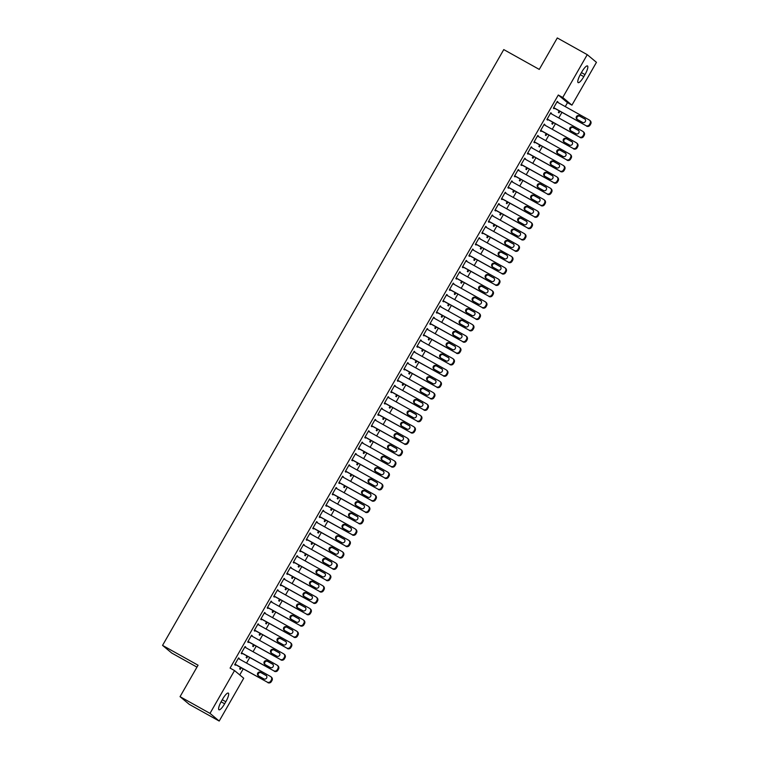 <?xml version="1.0" encoding="UTF-8"?>
<svg xmlns="http://www.w3.org/2000/svg" width="759" height="759" viewBox="0 0 759 759"><rect width="100%" height="100%" fill="white"/><g stroke="black" fill="none" stroke-linecap="round" stroke-linejoin="round"><path stroke-width="1.14" d="M239.759 674.931L243.212 668.897M246.542 663.091L249.72 657.541M253.041 651.725L256.219 646.184M259.55 640.368L262.728 634.818M266.058 629.012L269.227 623.462M272.557 617.655L275.735 612.105M279.065 606.299L282.244 600.749M285.564 594.942L288.743 589.392M292.073 583.586L295.251 578.035M298.572 572.229L301.75 566.679M305.08 560.873L308.258 555.322M311.579 549.516L314.757 543.966M318.087 538.159L321.266 532.609M324.596 526.803L327.774 521.253M331.095 515.446L334.273 509.896M337.603 504.09L340.782 498.54M344.102 492.724L347.28 487.183M350.611 481.367L353.789 475.827M357.109 470.011L360.288 464.461M363.618 458.654L366.796 453.104M370.126 447.298L373.305 441.747M376.625 435.941L379.804 430.391M383.134 424.585L386.312 419.034M389.633 413.228L392.811 407.678M396.141 401.872L399.319 396.321M402.64 390.515L405.818 384.965M409.148 379.158L412.327 373.608M415.657 367.802L418.835 362.252M422.156 356.445L425.334 350.895M428.664 345.089L431.843 339.539M435.163 333.732L438.341 328.182M441.672 322.366L444.85 316.826M448.171 311.01L451.349 305.46M454.679 299.653L457.857 294.103M461.187 288.297L464.366 282.746M467.686 276.94L470.865 271.39M474.195 265.584L477.373 260.033M480.694 254.227L483.872 248.677M487.202 242.871L490.38 237.32M493.701 231.514L496.879 225.964M500.209 220.157L503.388 214.607M506.718 208.801L509.887 203.251M513.217 197.444L516.395 191.894M519.725 186.088L522.904 180.538M526.224 174.731L529.403 169.181M532.733 163.365L535.911 157.825M539.232 152.009L542.41 146.468M545.74 140.652L548.918 135.102M552.239 129.296L555.417 123.745M558.747 117.939L561.926 112.389M565.256 106.583L567.495 102.674L571.935 105.15L562.732 97.484L587.248 54.667L596.451 62.333L571.935 105.15M243.724 678.233L219.199 721.05L210.006 713.384L234.522 670.567L243.724 678.233M210.006 713.384L180.044 696.667L189.238 704.333L219.199 721.05M196.96 667.123L171.752 653.053L162.549 645.387L503.767 49.591L539.269 69.411L557.296 37.95L587.248 54.667M247.7 656.412L246.779 658.015L246.163 657.493L247.007 656.023M245.015 646.668L245.717 647.057L245.091 646.545L241.191 653.357L241.808 653.869L242.13 653.309M260.707 633.699L259.787 635.302L259.17 634.78L260.014 633.31M258.022 623.955L258.724 624.344L258.098 623.822L254.199 630.644L254.815 631.156L255.147 630.587M273.714 610.986L272.804 612.589L272.177 612.067L273.022 610.597M271.029 601.242L271.731 601.631L271.105 601.109L267.206 607.931L267.823 608.443L268.155 607.874M286.731 588.272L285.811 589.866L285.185 589.354L286.029 587.883M284.046 578.529L284.739 578.918L284.113 578.396L280.213 585.208L280.839 585.73L281.162 585.161M299.739 565.55L298.818 567.153L298.192 566.641L299.037 565.161M297.054 555.816L297.746 556.205L297.13 555.683L293.221 562.495L293.847 563.017L294.169 562.447M312.746 542.837L311.826 544.44L311.199 543.928L312.044 542.448M310.061 533.103L310.754 533.482L310.137 532.97L306.228 539.782L306.854 540.304L307.177 539.734M325.753 520.124L324.833 521.727L324.216 521.215L325.061 519.735M323.068 510.38L323.761 510.769L323.144 510.257L319.235 517.069L319.862 517.591L320.184 517.021M338.761 497.411L337.84 499.014L337.224 498.492L338.068 497.022M336.076 487.667L336.768 488.056L336.152 487.544L332.252 494.356L332.869 494.868L333.192 494.308M351.768 474.698L350.848 476.301L350.231 475.779L351.075 474.309M349.083 464.954L349.785 465.343L349.159 464.821L345.26 471.643L345.876 472.155L346.208 471.586M364.775 451.984L363.865 453.588L363.238 453.066L364.083 451.596M362.09 442.241L362.793 442.63L362.166 442.108L358.267 448.93L358.884 449.442L359.216 448.873M377.783 429.271L376.872 430.875L376.246 430.353L377.09 428.882M375.107 419.528L375.8 419.917L375.174 419.395L371.274 426.207L371.901 426.729L372.223 426.16M390.8 406.549L389.879 408.152L389.253 407.64L390.098 406.16M388.115 396.815L388.807 397.204L388.181 396.682L384.282 403.494L384.908 404.016L385.23 403.446M403.807 383.836L402.887 385.439L402.261 384.927L403.105 383.447M401.122 374.102L401.815 374.481L401.198 373.969L397.289 380.781L397.915 381.303L398.238 380.733M416.814 361.123L415.894 362.726L415.277 362.214L416.122 360.734M414.129 351.379L414.822 351.768L414.205 351.256L410.296 358.068L410.923 358.59L411.245 358.02M429.822 338.41L428.901 340.013L428.285 339.491L429.129 338.021M427.137 328.666L427.829 329.055L427.213 328.543L423.313 335.355L423.93 335.867L424.253 335.307M442.829 315.697L441.909 317.3L441.292 316.778L442.136 315.308M440.144 305.953L440.846 306.342L440.22 305.83L436.321 312.642L436.937 313.154L437.26 312.585M455.836 292.983L454.926 294.587L454.299 294.065L455.144 292.594M453.151 283.24L453.854 283.629L453.227 283.107L449.328 289.929L449.945 290.441L450.277 289.872M468.844 270.27L467.933 271.874L467.307 271.352L468.151 269.881M466.159 260.527L466.861 260.916L466.235 260.394L462.335 267.206L462.952 267.728L463.284 267.159M481.861 247.548L480.94 249.151L480.314 248.639L481.159 247.168M479.176 237.814L479.868 238.203L479.242 237.681L475.343 244.493L475.969 245.015L476.291 244.445M494.868 224.835L493.948 226.438L493.322 225.926L494.166 224.446M492.183 215.101L492.876 215.49L492.259 214.968L488.35 221.78L488.976 222.302L489.299 221.732M507.875 202.122L506.955 203.725L506.338 203.213L507.173 201.733M505.19 192.378L505.883 192.767L505.266 192.255L501.357 199.067L501.984 199.589L502.306 199.019M520.883 179.409L519.962 181.012L519.346 180.49L520.19 179.02M518.198 169.665L518.89 170.054L518.274 169.542L514.374 176.354L514.991 176.866L515.314 176.306M533.89 156.696L532.97 158.299L532.353 157.777L533.197 156.307M531.205 146.952L531.907 147.341L531.281 146.829L527.382 153.641L527.998 154.153L528.321 153.584M546.897 133.982L545.977 135.586L545.36 135.064L546.205 133.593M544.212 124.239L544.915 124.628L544.288 124.106L540.389 130.928L541.006 131.44L541.338 130.871M559.905 111.269L558.994 112.873L558.368 112.351L559.212 110.88M557.22 101.526L557.922 101.915L557.296 101.393L553.396 108.205L554.013 108.727L554.345 108.157M567.495 102.674L558.292 95.008L230.081 668.091L234.522 670.567M550.721 112.882L551.413 113.271L550.797 112.749L546.888 119.571L547.514 120.083L547.837 119.514M553.406 122.626L552.486 124.229L551.869 123.708L552.704 122.237M537.714 135.595L538.406 135.984L537.789 135.463L533.881 142.284L534.507 142.796L534.829 142.227M540.399 145.339L539.478 146.942L538.852 146.421L539.696 144.95M524.706 158.308L525.399 158.697L524.773 158.185L520.873 164.997L521.499 165.509L521.822 164.95M527.391 168.052L526.471 169.655L525.845 169.134L526.689 167.663M511.689 181.022L512.391 181.41L511.765 180.898L507.866 187.71L508.483 188.232L508.815 187.663M514.374 190.765L513.464 192.369L512.837 191.856L513.682 190.376M498.682 203.744L499.384 204.124L498.758 203.611L494.859 210.423L495.475 210.945L495.807 210.376M501.367 213.478L500.447 215.082L499.83 214.569L500.674 213.089M485.675 226.457L486.377 226.846L485.751 226.324L481.851 233.136L482.468 233.658L482.79 233.089M488.36 236.191L487.439 237.795L486.823 237.282L487.667 235.802M472.667 249.17L473.36 249.559L472.743 249.037L468.844 255.849L469.46 256.371L469.783 255.802M475.352 258.914L474.432 260.508L473.815 259.995L474.66 258.525M459.66 271.883L460.352 272.272L459.736 271.75L455.827 278.572L456.453 279.084L456.776 278.515M462.345 281.627L461.425 283.23L460.808 282.709L461.652 281.238M446.653 294.596L447.345 294.985L446.728 294.464L442.82 301.285L443.446 301.797L443.768 301.228M449.337 304.34L448.417 305.943L447.791 305.422L448.635 303.951M433.645 317.309L434.338 317.698L433.712 317.186L429.812 323.998L430.438 324.51L430.761 323.951M436.33 327.053L435.41 328.656L434.784 328.135L435.628 326.664M420.638 340.023L421.33 340.411L420.704 339.899L416.805 346.711L417.431 347.233L417.754 346.664M423.313 349.766L422.402 351.37L421.776 350.848L422.621 349.377M407.621 362.736L408.323 363.125L407.697 362.612L403.797 369.424L404.414 369.946L404.746 369.377M410.306 372.479L409.395 374.083L408.769 373.57L409.613 372.09M394.614 385.458L395.316 385.847L394.689 385.325L390.79 392.137L391.407 392.659L391.739 392.09M397.299 395.192L396.378 396.796L395.762 396.283L396.606 394.803M381.606 408.171L382.299 408.56L381.682 408.038L377.783 414.85L378.399 415.372L378.722 414.803M384.291 417.905L383.371 419.509L382.754 418.996L383.599 417.526M368.599 430.884L369.291 431.273L368.675 430.751L364.766 437.573L365.392 438.085L365.715 437.516M371.284 440.628L370.364 442.231L369.747 441.71L370.591 440.239M355.591 453.597L356.284 453.986L355.667 453.465L351.759 460.286L352.385 460.798L352.707 460.229M358.276 463.341L357.356 464.944L356.73 464.423L357.574 462.952M342.584 476.31L343.277 476.699L342.66 476.187L338.751 482.999L339.377 483.511L339.7 482.942M345.269 486.054L344.349 487.657L343.723 487.136L344.567 485.665M329.577 499.024L330.269 499.413L329.643 498.9L325.744 505.712L326.37 506.225L326.693 505.665M332.252 508.767L331.341 510.371L330.715 509.849L331.56 508.378M316.56 521.737L317.262 522.126L316.636 521.613L312.736 528.425L313.353 528.947L313.685 528.378M319.245 531.48L318.334 533.084L317.708 532.571L318.552 531.091M303.553 544.459L304.255 544.848L303.628 544.326L299.729 551.138L300.346 551.66L300.678 551.091M306.238 554.193L305.317 555.797L304.701 555.284L305.545 553.804M290.545 567.172L291.238 567.561L290.621 567.039L286.722 573.851L287.338 574.373L287.661 573.804M293.23 576.906L292.31 578.51L291.693 577.997L292.538 576.527M277.538 589.885L278.23 590.274L277.614 589.752L273.705 596.565L274.331 597.086L274.654 596.517M280.223 599.629L279.303 601.232L278.686 600.711L279.53 599.24M264.53 612.598L265.223 612.987L264.606 612.466L260.698 619.287L261.324 619.799L261.646 619.23M267.215 622.342L266.295 623.945L265.678 623.424L266.513 621.953M251.523 635.311L252.216 635.7L251.599 635.188L247.69 642L248.316 642.512L248.639 641.943M254.208 645.055L253.288 646.659L252.662 646.137L253.506 644.666M238.516 658.025L239.208 658.414L238.582 657.901L234.683 664.713L235.309 665.226L235.632 664.666M241.201 667.768L240.28 669.372L239.654 668.85L240.499 667.379M224.645 703.783A8.387 2.04 -60.8 0 1 218.972 709.779A8.387 2.04 -60.8 0 1 221.467 701.126L222.634 699.086A8.387 2.04 -60.8 0 1 228.317 693.09A8.387 2.04 -60.8 0 1 225.821 701.733L224.645 703.783L221.097 701.8M558.292 95.008L562.732 97.484M180.044 696.667L198.061 665.207L162.549 645.387M581.802 71.944A8.387 2.04 -60.8 0 1 587.485 65.948A8.387 2.04 -60.8 0 1 584.99 74.591L583.813 76.64A8.387 2.04 -60.8 0 1 578.14 82.636A8.387 2.04 -60.8 0 1 580.635 73.984L581.802 71.944M556.973 101.962L589.174 119.931A2.619 2.543 -50.2 0 1 590.094 123.442L589.439 124.58A2.619 2.543 -50.2 0 1 585.92 125.615L553.719 107.645M553.643 107.769L585.92 125.615M584.591 118.727A2.097 2.03 129.8 0 1 585.227 121.696A2.097 2.03 129.8 0 1 582.514 122.36L577.191 119.391A2.097 2.03 129.8 0 1 576.555 116.421A2.097 2.03 129.8 0 1 579.269 115.757L585.151 119.191M577.229 119.41A2.097 2.03 129.8 0 1 579.895 116.269L585.18 119.22M589.553 120.197L590.17 120.709A2.619 2.543 129.8 0 1 590.72 123.964L590.066 125.102A2.619 2.543 129.8 0 1 586.546 126.127M550.465 113.319L582.675 131.288A2.619 2.543 -50.2 0 1 583.586 134.798L582.94 135.937A2.619 2.543 -50.2 0 1 579.421 136.971L547.22 119.002M547.144 119.125L579.421 136.971M578.092 130.083A2.097 2.03 129.8 0 1 578.728 133.053A2.097 2.03 129.8 0 1 576.005 133.717L570.683 130.747A2.097 2.03 129.8 0 1 570.047 127.778A2.097 2.03 129.8 0 1 572.76 127.114L578.652 130.548M570.721 130.766A2.097 2.03 129.8 0 1 573.387 127.626L578.671 130.586M583.045 131.554L583.671 132.066A2.619 2.543 129.8 0 1 584.212 135.32L583.557 136.459A2.619 2.543 129.8 0 1 580.037 137.493M543.966 124.675L576.166 142.654A2.619 2.543 -50.2 0 1 577.087 146.155L576.432 147.293A2.619 2.543 -50.2 0 1 572.912 148.328L540.712 130.358M540.636 130.482L572.912 148.328M571.584 141.44A2.097 2.03 129.8 0 1 572.22 144.409A2.097 2.03 129.8 0 1 569.506 145.073L564.184 142.104A2.097 2.03 129.8 0 1 563.548 139.134A2.097 2.03 129.8 0 1 566.261 138.47L572.144 141.905M564.212 142.123A2.097 2.03 129.8 0 1 566.878 138.992L572.172 141.942M576.546 142.91L577.163 143.423A2.619 2.543 129.8 0 1 577.703 146.677L577.058 147.815A2.619 2.543 129.8 0 1 573.538 148.849M537.457 136.032L569.667 154.011A2.619 2.543 -50.2 0 1 570.578 157.521L569.933 158.65A2.619 2.543 -50.2 0 1 566.413 159.684L534.203 141.715M534.137 141.838L566.413 159.684M565.085 152.796A2.097 2.03 129.8 0 1 565.721 155.766A2.097 2.03 129.8 0 1 562.998 156.43L557.675 153.46A2.097 2.03 129.8 0 1 557.04 150.491A2.097 2.03 129.8 0 1 559.753 149.827L565.645 153.261M557.713 153.479A2.097 2.03 129.8 0 1 560.379 150.348L565.664 153.299M570.037 154.267L570.664 154.779A2.619 2.543 129.8 0 1 571.204 158.033L570.55 159.172A2.619 2.543 129.8 0 1 567.03 160.206M530.958 147.388L563.159 165.367A2.619 2.543 -50.2 0 1 564.079 168.877L563.425 170.007A2.619 2.543 -50.2 0 1 559.905 171.041L527.704 153.071M527.628 153.204L559.905 171.041M558.577 164.153A2.097 2.03 129.8 0 1 559.212 167.122A2.097 2.03 129.8 0 1 556.499 167.786L551.167 164.817A2.097 2.03 129.8 0 1 550.541 161.847A2.097 2.03 129.8 0 1 553.254 161.183L559.136 164.618M551.205 164.836A2.097 2.03 129.8 0 1 553.871 161.705L559.165 164.656M563.539 165.623L564.155 166.136A2.619 2.543 129.8 0 1 564.696 169.39L564.051 170.528A2.619 2.543 129.8 0 1 560.531 171.562M524.45 158.745L556.651 176.724A2.619 2.543 -50.2 0 1 557.571 180.234L556.926 181.363A2.619 2.543 -50.2 0 1 553.406 182.397L521.196 164.428M521.129 164.561L553.406 182.397M552.078 175.509A2.097 2.03 129.8 0 1 552.704 178.479A2.097 2.03 129.8 0 1 549.99 179.152L544.668 176.173A2.097 2.03 129.8 0 1 544.032 173.204A2.097 2.03 129.8 0 1 546.746 172.54L552.078 175.509L547.372 173.061A2.097 2.03 129.8 0 0 544.706 176.192M557.03 176.98L557.656 177.502A2.619 2.543 129.8 0 1 558.197 180.746L557.542 181.885A2.619 2.543 129.8 0 1 554.023 182.919M517.951 170.111L550.152 188.08A2.619 2.543 -50.2 0 1 551.072 191.591L550.417 192.72A2.619 2.543 -50.2 0 1 546.897 193.754L514.697 175.784M514.621 175.917L546.897 193.754M545.569 186.875A2.097 2.03 129.8 0 1 546.205 189.835A2.097 2.03 129.8 0 1 543.491 190.509L538.159 187.53A2.097 2.03 129.8 0 1 537.524 184.57A2.097 2.03 129.8 0 1 540.247 183.896L546.129 187.34M538.197 187.558A2.097 2.03 129.8 0 1 540.863 184.418L546.157 187.369M550.522 188.336L551.148 188.858A2.619 2.543 129.8 0 1 551.689 192.103L551.043 193.241A2.619 2.543 129.8 0 1 547.524 194.276M511.443 181.467L543.643 199.437A2.619 2.543 -50.2 0 1 544.564 202.947L543.909 204.086A2.619 2.543 -50.2 0 1 540.389 205.11L508.188 187.141M508.113 187.274L540.389 205.11M539.061 198.232A2.097 2.03 129.8 0 1 539.696 201.192A2.097 2.03 129.8 0 1 536.983 201.866L531.661 198.886A2.097 2.03 129.8 0 1 531.025 195.926A2.097 2.03 129.8 0 1 533.738 195.253L539.621 198.697M531.698 198.915A2.097 2.03 129.8 0 1 534.364 195.775L539.649 198.725M544.023 199.693L544.639 200.215A2.619 2.543 129.8 0 1 545.19 203.459L544.535 204.598A2.619 2.543 129.8 0 1 541.015 205.632M504.934 192.824L537.144 210.793A2.619 2.543 -50.2 0 1 538.055 214.304L537.41 215.442A2.619 2.543 -50.2 0 1 533.89 216.467L501.69 198.497M501.614 198.63L533.89 216.467M532.562 209.588A2.097 2.03 129.8 0 1 533.197 212.548A2.097 2.03 129.8 0 1 530.484 213.222L525.152 210.243A2.097 2.03 129.8 0 1 524.516 207.283A2.097 2.03 129.8 0 1 527.23 206.609L533.122 210.053M525.19 210.271A2.097 2.03 129.8 0 1 527.856 207.131L533.141 210.082M537.514 211.049L538.14 211.571A2.619 2.543 129.8 0 1 538.681 214.816L538.027 215.954A2.619 2.543 129.8 0 1 534.507 216.989M498.435 204.18L530.636 222.15A2.619 2.543 -50.2 0 1 531.556 225.66L530.902 226.799A2.619 2.543 -50.2 0 1 527.382 227.833L495.181 209.854M495.105 209.987L527.382 227.833M526.053 220.945A2.097 2.03 129.8 0 1 526.689 223.914A2.097 2.03 129.8 0 1 523.976 224.579L518.653 221.609A2.097 2.03 129.8 0 1 518.018 218.639A2.097 2.03 129.8 0 1 520.731 217.966L526.613 221.41M518.691 221.628A2.097 2.03 129.8 0 1 521.348 218.488L526.642 221.438M531.015 222.406L531.632 222.928A2.619 2.543 129.8 0 1 532.173 226.182L531.528 227.311A2.619 2.543 129.8 0 1 528.008 228.345M491.927 215.537L524.137 233.506A2.619 2.543 -50.2 0 1 525.048 237.017L524.403 238.155A2.619 2.543 -50.2 0 1 520.883 239.189L488.682 221.211M488.606 221.343L520.883 239.189M519.554 232.301A2.097 2.03 129.8 0 1 520.19 235.271A2.097 2.03 129.8 0 1 517.467 235.935L512.145 232.966A2.097 2.03 129.8 0 1 511.509 229.996A2.097 2.03 129.8 0 1 514.222 229.332L520.114 232.766M512.183 232.985A2.097 2.03 129.8 0 1 514.849 229.844L520.133 232.795M524.507 233.763L525.133 234.284A2.619 2.543 129.8 0 1 525.674 237.539L525.019 238.668A2.619 2.543 129.8 0 1 521.499 239.702M485.428 226.894L517.629 244.863A2.619 2.543 -50.2 0 1 518.549 248.373L517.894 249.512A2.619 2.543 -50.2 0 1 514.374 250.546L482.174 232.567M482.098 232.7L514.374 250.546M513.046 243.658A2.097 2.03 129.8 0 1 513.682 246.628A2.097 2.03 129.8 0 1 510.968 247.292L505.636 244.322A2.097 2.03 129.8 0 1 505.01 241.353A2.097 2.03 129.8 0 1 507.724 240.688L513.606 244.123M505.674 244.341A2.097 2.03 129.8 0 1 508.34 241.201L513.634 244.151M518.008 245.119L518.625 245.641A2.619 2.543 129.8 0 1 519.165 248.895L518.52 250.024A2.619 2.543 129.8 0 1 515 251.058M478.92 238.25L511.12 256.219A2.619 2.543 -50.2 0 1 512.04 259.73L511.395 260.868A2.619 2.543 -50.2 0 1 507.875 261.902L475.665 243.924M475.599 244.056L507.875 261.902M506.547 255.015A2.097 2.03 129.8 0 1 507.173 257.984A2.097 2.03 129.8 0 1 504.46 258.648L499.137 255.679A2.097 2.03 129.8 0 1 498.502 252.709A2.097 2.03 129.8 0 1 501.215 252.045L506.547 255.015L501.841 252.557A2.097 2.03 129.8 0 0 499.175 255.698M511.5 256.476L512.126 256.997A2.619 2.543 129.8 0 1 512.667 260.252L512.012 261.381A2.619 2.543 129.8 0 1 508.492 262.415M472.421 249.607L504.621 267.576A2.619 2.543 -50.2 0 1 505.541 271.086L504.887 272.225A2.619 2.543 -50.2 0 1 501.367 273.259L469.166 255.29M469.09 255.413L501.367 273.259M500.039 266.371A2.097 2.03 129.8 0 1 500.674 269.341A2.097 2.03 129.8 0 1 497.961 270.005L492.629 267.035A2.097 2.03 129.8 0 1 491.993 264.066A2.097 2.03 129.8 0 1 494.716 263.401L500.598 266.836M492.667 267.054A2.097 2.03 129.8 0 1 495.333 263.914L500.627 266.864M504.991 267.832L505.617 268.354A2.619 2.543 129.8 0 1 506.158 271.608L505.513 272.747A2.619 2.543 129.8 0 1 501.993 273.771M465.912 260.963L498.113 278.933A2.619 2.543 -50.2 0 1 499.033 282.443L498.388 283.581A2.619 2.543 -50.2 0 1 494.859 284.616L462.658 266.646M462.582 266.77L494.859 284.616M493.53 277.728A2.097 2.03 129.8 0 1 494.166 280.697A2.097 2.03 129.8 0 1 491.452 281.361L486.13 278.392A2.097 2.03 129.8 0 1 485.494 275.422A2.097 2.03 129.8 0 1 488.208 274.758L494.09 278.192M486.168 278.411A2.097 2.03 129.8 0 1 488.834 275.27L494.118 278.221M498.492 279.198L499.109 279.71A2.619 2.543 129.8 0 1 499.659 282.965L499.005 284.103A2.619 2.543 129.8 0 1 495.485 285.128M459.404 272.32L491.614 290.289A2.619 2.543 -50.2 0 1 492.534 293.799L491.879 294.938A2.619 2.543 -50.2 0 1 488.36 295.972L456.159 278.003M456.083 278.126L488.36 295.972M487.031 289.084A2.097 2.03 129.8 0 1 487.667 292.054A2.097 2.03 129.8 0 1 484.954 292.718L479.622 289.748A2.097 2.03 129.8 0 1 478.986 286.779A2.097 2.03 129.8 0 1 481.709 286.115L487.591 289.549M479.66 289.767A2.097 2.03 129.8 0 1 482.326 286.627L487.61 289.587M491.984 290.555L492.61 291.067A2.619 2.543 129.8 0 1 493.151 294.321L492.496 295.46A2.619 2.543 129.8 0 1 488.976 296.494M452.905 283.676L485.105 301.655A2.619 2.543 -50.2 0 1 486.026 305.156L485.371 306.294A2.619 2.543 -50.2 0 1 481.851 307.329L449.651 289.359M449.575 289.483L481.851 307.329M480.523 300.441A2.097 2.03 129.8 0 1 481.159 303.41A2.097 2.03 129.8 0 1 478.445 304.074L473.123 301.105A2.097 2.03 129.8 0 1 472.487 298.135A2.097 2.03 129.8 0 1 475.2 297.471L481.083 300.906M473.161 301.124A2.097 2.03 129.8 0 1 475.817 297.983L481.111 300.943M485.485 301.911L486.102 302.424A2.619 2.543 129.8 0 1 486.642 305.678L485.997 306.816A2.619 2.543 129.8 0 1 482.477 307.85M446.396 295.033L478.606 313.012A2.619 2.543 -50.2 0 1 479.517 316.522L478.872 317.651A2.619 2.543 -50.2 0 1 475.352 318.685L443.152 300.716M443.076 300.839L475.352 318.685M474.024 311.797A2.097 2.03 129.8 0 1 474.66 314.767A2.097 2.03 129.8 0 1 471.937 315.431L466.614 312.461A2.097 2.03 129.8 0 1 465.979 309.492A2.097 2.03 129.8 0 1 468.692 308.828L474.584 312.262M466.652 312.48A2.097 2.03 129.8 0 1 469.318 309.349L474.603 312.3M478.976 313.268L479.603 313.78A2.619 2.543 129.8 0 1 480.143 317.034L479.489 318.173A2.619 2.543 129.8 0 1 475.969 319.207M439.897 306.389L472.098 324.368A2.619 2.543 -50.2 0 1 473.018 327.879L472.364 329.008A2.619 2.543 -50.2 0 1 468.844 330.042L436.643 312.072M436.567 312.205L468.844 330.042M467.516 323.154A2.097 2.03 129.8 0 1 468.151 326.123A2.097 2.03 129.8 0 1 465.438 326.787L460.106 323.818A2.097 2.03 129.8 0 1 459.48 320.848A2.097 2.03 129.8 0 1 462.193 320.184L468.075 323.619M460.144 323.837A2.097 2.03 129.8 0 1 462.81 320.706L468.104 323.657M472.477 324.624L473.094 325.137A2.619 2.543 129.8 0 1 473.635 328.391L472.99 329.529A2.619 2.543 129.8 0 1 469.47 330.563M433.389 317.746L465.59 335.725A2.619 2.543 -50.2 0 1 466.51 339.235L465.865 340.364A2.619 2.543 -50.2 0 1 462.345 341.398L430.135 323.429M430.068 323.562L462.345 341.398M461.017 334.51A2.097 2.03 129.8 0 1 461.652 337.48A2.097 2.03 129.8 0 1 458.929 338.153L453.607 335.174A2.097 2.03 129.8 0 1 452.971 332.205A2.097 2.03 129.8 0 1 455.685 331.541L461.567 334.975M453.645 335.193A2.097 2.03 129.8 0 1 456.311 332.062L461.595 335.013M465.969 335.981L466.595 336.493A2.619 2.543 129.8 0 1 467.136 339.747L466.481 340.886A2.619 2.543 129.8 0 1 462.962 341.92M426.89 329.102L459.091 347.081A2.619 2.543 -50.2 0 1 460.011 350.592L459.356 351.721A2.619 2.543 -50.2 0 1 455.836 352.755L423.636 334.785M423.56 334.918L455.836 352.755M454.508 345.876A2.097 2.03 129.8 0 1 455.144 348.836A2.097 2.03 129.8 0 1 452.43 349.51L447.098 346.531A2.097 2.03 129.8 0 1 446.463 343.571A2.097 2.03 129.8 0 1 449.186 342.897L455.068 346.341M447.136 346.55A2.097 2.03 129.8 0 1 449.802 343.419L455.096 346.37M459.461 347.337L460.087 347.859A2.619 2.543 129.8 0 1 460.628 351.104L459.982 352.242A2.619 2.543 129.8 0 1 456.463 353.277M420.382 340.468L452.582 358.438A2.619 2.543 -50.2 0 1 453.502 361.948L452.857 363.087A2.619 2.543 -50.2 0 1 449.328 364.111L417.127 346.142M417.052 346.275L449.328 364.111M448.009 357.233A2.097 2.03 129.8 0 1 448.635 360.193A2.097 2.03 129.8 0 1 445.922 360.867L440.599 357.887A2.097 2.03 129.8 0 1 439.964 354.927A2.097 2.03 129.8 0 1 442.677 354.254L448.56 357.698M440.637 357.916A2.097 2.03 129.8 0 1 443.303 354.776L448.588 357.726M452.962 358.694L453.578 359.216A2.619 2.543 129.8 0 1 454.129 362.46L453.474 363.599A2.619 2.543 129.8 0 1 449.954 364.633M413.873 351.825L446.083 369.794A2.619 2.543 -50.2 0 1 447.004 373.305L446.349 374.443A2.619 2.543 -50.2 0 1 442.829 375.468L410.628 357.498M410.553 357.631L442.829 375.468M441.501 368.589A2.097 2.03 129.8 0 1 442.136 371.549A2.097 2.03 129.8 0 1 439.423 372.223L434.091 369.244A2.097 2.03 129.8 0 1 433.455 366.284A2.097 2.03 129.8 0 1 436.178 365.61L442.061 369.054L436.795 366.132A2.097 2.03 129.8 0 0 434.129 369.272M446.453 370.05L447.079 370.572A2.619 2.543 129.8 0 1 447.62 373.817L446.966 374.955A2.619 2.543 129.8 0 1 443.446 375.99M407.374 363.182L439.575 381.151A2.619 2.543 -50.2 0 1 440.495 384.661L439.841 385.8A2.619 2.543 -50.2 0 1 436.321 386.834L404.12 368.855M404.044 368.988L436.321 386.834M434.992 379.946A2.097 2.03 129.8 0 1 435.628 382.906A2.097 2.03 129.8 0 1 432.915 383.58L427.592 380.601A2.097 2.03 129.8 0 1 426.956 377.64A2.097 2.03 129.8 0 1 429.67 376.967L435.552 380.411M427.63 380.629A2.097 2.03 129.8 0 1 430.287 377.489L435.581 380.439M439.954 381.407L440.571 381.929A2.619 2.543 129.8 0 1 441.112 385.183L440.467 386.312A2.619 2.543 129.8 0 1 436.947 387.346M400.866 374.538L433.076 392.507A2.619 2.543 -50.2 0 1 433.987 396.018L433.342 397.156A2.619 2.543 -50.2 0 1 429.822 398.19L397.621 380.212M397.545 380.344L429.822 398.19M428.493 391.302A2.097 2.03 129.8 0 1 429.129 394.272A2.097 2.03 129.8 0 1 426.406 394.936L421.084 391.967A2.097 2.03 129.8 0 1 420.448 388.997A2.097 2.03 129.8 0 1 423.161 388.323L429.053 391.767L423.788 388.845A2.097 2.03 129.8 0 0 421.122 391.986M433.446 392.764L434.072 393.285A2.619 2.543 129.8 0 1 434.613 396.54L433.958 397.669A2.619 2.543 129.8 0 1 430.438 398.703M394.367 385.895L426.567 403.864A2.619 2.543 -50.2 0 1 427.488 407.374L426.833 408.513A2.619 2.543 -50.2 0 1 423.313 409.547L391.113 391.568M391.037 391.701L423.313 409.547M421.985 402.659A2.097 2.03 129.8 0 1 422.621 405.629A2.097 2.03 129.8 0 1 419.907 406.293L414.575 403.323A2.097 2.03 129.8 0 1 413.949 400.354A2.097 2.03 129.8 0 1 416.663 399.689L422.545 403.124M414.613 403.342A2.097 2.03 129.8 0 1 417.279 400.202L422.573 403.152M426.947 404.12L427.564 404.642A2.619 2.543 129.8 0 1 428.104 407.896L427.459 409.025A2.619 2.543 129.8 0 1 423.939 410.059M387.858 397.251L420.059 415.22A2.619 2.543 -50.2 0 1 420.979 418.731L420.334 419.869A2.619 2.543 -50.2 0 1 416.814 420.903L384.604 402.925M384.538 403.057L416.814 420.903M415.486 414.016A2.097 2.03 129.8 0 1 416.122 416.985A2.097 2.03 129.8 0 1 413.399 417.649L408.076 414.68A2.097 2.03 129.8 0 1 407.441 411.71A2.097 2.03 129.8 0 1 410.154 411.046L416.046 414.48M408.114 414.699A2.097 2.03 129.8 0 1 410.78 411.558L416.065 414.509M420.439 415.477L421.065 415.998A2.619 2.543 129.8 0 1 421.606 419.253L420.951 420.382A2.619 2.543 129.8 0 1 417.431 421.416M381.36 408.608L413.56 426.577A2.619 2.543 -50.2 0 1 414.48 430.087L413.826 431.226A2.619 2.543 -50.2 0 1 410.306 432.26L378.105 414.291M378.029 414.414L410.306 432.26M408.978 425.372A2.097 2.03 129.8 0 1 409.613 428.342A2.097 2.03 129.8 0 1 406.9 429.006L401.568 426.036A2.097 2.03 129.8 0 1 400.932 423.067A2.097 2.03 129.8 0 1 403.655 422.402L409.537 425.837M401.606 426.055A2.097 2.03 129.8 0 1 404.272 422.915L409.566 425.865M413.93 426.833L414.556 427.355A2.619 2.543 129.8 0 1 415.097 430.609L414.452 431.738A2.619 2.543 129.8 0 1 410.932 432.772M374.851 419.964L407.052 437.934A2.619 2.543 -50.2 0 1 407.972 441.444L407.327 442.582A2.619 2.543 -50.2 0 1 403.807 443.617L371.597 425.647M371.521 425.771L403.807 443.617M402.479 436.729A2.097 2.03 129.8 0 1 403.105 439.698A2.097 2.03 129.8 0 1 400.391 440.362L395.069 437.393A2.097 2.03 129.8 0 1 394.433 434.423A2.097 2.03 129.8 0 1 397.147 433.759L403.029 437.193M395.107 437.412A2.097 2.03 129.8 0 1 397.773 434.271L403.057 437.222M407.431 438.199L408.048 438.711A2.619 2.543 129.8 0 1 408.598 441.966L407.944 443.104A2.619 2.543 129.8 0 1 404.424 444.129M368.352 431.321L400.553 449.29A2.619 2.543 -50.2 0 1 401.473 452.8L400.818 453.939A2.619 2.543 -50.2 0 1 397.299 454.973L365.098 437.004M365.022 437.127L397.299 454.973M395.97 448.085A2.097 2.03 129.8 0 1 396.606 451.055A2.097 2.03 129.8 0 1 393.893 451.719L388.561 448.749A2.097 2.03 129.8 0 1 387.925 445.78A2.097 2.03 129.8 0 1 390.648 445.116L396.53 448.55M388.599 448.768A2.097 2.03 129.8 0 1 391.264 445.628L396.559 448.578M400.923 449.556L401.549 450.068A2.619 2.543 129.8 0 1 402.09 453.322L401.445 454.461A2.619 2.543 129.8 0 1 397.915 455.485M361.844 442.677L394.044 460.647A2.619 2.543 -50.2 0 1 394.965 464.157L394.31 465.295A2.619 2.543 -50.2 0 1 390.79 466.33L358.59 448.36M358.514 448.484L390.79 466.33M389.462 459.442A2.097 2.03 129.8 0 1 390.098 462.411A2.097 2.03 129.8 0 1 387.384 463.075L382.062 460.106A2.097 2.03 129.8 0 1 381.426 457.136A2.097 2.03 129.8 0 1 384.139 456.472L390.022 459.907M382.1 460.125A2.097 2.03 129.8 0 1 384.766 456.984L390.05 459.945M394.424 460.912L395.041 461.425A2.619 2.543 129.8 0 1 395.591 464.679L394.936 465.817A2.619 2.543 129.8 0 1 391.416 466.851M355.335 454.034L387.545 472.013A2.619 2.543 -50.2 0 1 388.456 475.523L387.811 476.652A2.619 2.543 -50.2 0 1 384.291 477.686L352.091 459.717M352.015 459.84L384.291 477.686M382.963 470.798A2.097 2.03 129.8 0 1 383.599 473.768A2.097 2.03 129.8 0 1 380.876 474.432L375.553 471.462A2.097 2.03 129.8 0 1 374.918 468.493A2.097 2.03 129.8 0 1 377.631 467.829L383.523 471.263M375.591 471.481A2.097 2.03 129.8 0 1 378.257 468.35L383.542 471.301M387.915 472.269L388.542 472.781A2.619 2.543 129.8 0 1 389.082 476.035L388.428 477.174A2.619 2.543 129.8 0 1 384.908 478.208M348.836 465.39L381.037 483.369A2.619 2.543 -50.2 0 1 381.957 486.88L381.303 488.009A2.619 2.543 -50.2 0 1 377.783 489.043L345.582 471.073M345.506 471.197L377.783 489.043M376.455 482.155A2.097 2.03 129.8 0 1 377.09 485.124A2.097 2.03 129.8 0 1 374.377 485.788L369.045 482.819A2.097 2.03 129.8 0 1 368.419 479.849A2.097 2.03 129.8 0 1 371.132 479.185L377.014 482.62M369.083 482.838A2.097 2.03 129.8 0 1 371.749 479.707L377.043 482.658M381.416 483.625L382.033 484.138A2.619 2.543 129.8 0 1 382.574 487.392L381.929 488.53A2.619 2.543 129.8 0 1 378.409 489.564M342.328 476.747L374.529 494.726A2.619 2.543 -50.2 0 1 375.449 498.236L374.804 499.365A2.619 2.543 -50.2 0 1 371.284 500.399L339.074 482.43M339.007 482.563L371.284 500.399M369.956 493.511A2.097 2.03 129.8 0 1 370.591 496.481A2.097 2.03 129.8 0 1 367.868 497.145L362.546 494.175A2.097 2.03 129.8 0 1 361.91 491.206A2.097 2.03 129.8 0 1 364.624 490.542L370.515 493.976M362.584 494.194A2.097 2.03 129.8 0 1 365.25 491.064L370.534 494.014M374.908 494.982L375.534 495.494A2.619 2.543 129.8 0 1 376.075 498.748L375.42 499.887A2.619 2.543 129.8 0 1 371.901 500.921M335.829 488.103L368.03 506.082A2.619 2.543 -50.2 0 1 368.95 509.593L368.295 510.722A2.619 2.543 -50.2 0 1 364.775 511.756L332.575 493.786M332.499 493.919L364.775 511.756M363.447 504.868A2.097 2.03 129.8 0 1 364.083 507.837A2.097 2.03 129.8 0 1 361.369 508.511L356.037 505.532A2.097 2.03 129.8 0 1 355.402 502.562A2.097 2.03 129.8 0 1 358.125 501.898L364.007 505.333M356.075 505.551A2.097 2.03 129.8 0 1 358.741 502.42L364.035 505.371M368.409 506.338L369.026 506.86A2.619 2.543 129.8 0 1 369.567 510.105L368.921 511.243A2.619 2.543 129.8 0 1 365.402 512.278M329.321 499.469L361.521 517.439A2.619 2.543 -50.2 0 1 362.441 520.949L361.796 522.078A2.619 2.543 -50.2 0 1 358.276 523.112L326.066 505.143M326 505.276L358.276 523.112M356.948 516.234A2.097 2.03 129.8 0 1 357.574 519.194A2.097 2.03 129.8 0 1 354.861 519.868L349.538 516.888A2.097 2.03 129.8 0 1 348.903 513.928A2.097 2.03 129.8 0 1 351.616 513.255L357.498 516.699M349.576 516.917A2.097 2.03 129.8 0 1 352.242 513.777L357.527 516.727M361.901 517.695L362.517 518.217A2.619 2.543 129.8 0 1 363.068 521.461L362.413 522.6A2.619 2.543 129.8 0 1 358.893 523.634M322.822 510.826L355.022 528.795A2.619 2.543 -50.2 0 1 355.943 532.306L355.288 533.444A2.619 2.543 -50.2 0 1 351.768 534.469L319.567 516.5M319.492 516.632L351.768 534.469M350.44 527.59A2.097 2.03 129.8 0 1 351.075 530.55A2.097 2.03 129.8 0 1 348.362 531.224L343.03 528.245A2.097 2.03 129.8 0 1 342.394 525.285A2.097 2.03 129.8 0 1 345.117 524.611L351 528.055M343.068 528.273A2.097 2.03 129.8 0 1 345.734 525.133L351.028 528.084M355.392 529.051L356.018 529.573A2.619 2.543 129.8 0 1 356.559 532.818L355.914 533.956A2.619 2.543 129.8 0 1 352.394 534.991M316.313 522.183L348.514 540.152A2.619 2.543 -50.2 0 1 349.434 543.662L348.779 544.801A2.619 2.543 -50.2 0 1 345.26 545.825L313.059 527.856M312.983 527.989L345.26 545.825M343.931 538.947A2.097 2.03 129.8 0 1 344.567 541.907A2.097 2.03 129.8 0 1 341.854 542.581L336.531 539.602A2.097 2.03 129.8 0 1 335.895 536.641A2.097 2.03 129.8 0 1 338.609 535.968L344.491 539.412M336.569 539.63A2.097 2.03 129.8 0 1 339.235 536.49L344.52 539.44M348.893 540.408L349.51 540.93A2.619 2.543 129.8 0 1 350.06 544.175L349.406 545.313A2.619 2.543 129.8 0 1 345.886 546.347M309.805 533.539L342.015 551.508A2.619 2.543 -50.2 0 1 342.926 555.019L342.281 556.157A2.619 2.543 -50.2 0 1 338.761 557.191L306.56 539.213M306.484 539.345L338.761 557.191M337.432 550.303A2.097 2.03 129.8 0 1 338.068 553.273A2.097 2.03 129.8 0 1 335.345 553.937L330.023 550.968A2.097 2.03 129.8 0 1 329.387 547.998A2.097 2.03 129.8 0 1 332.1 547.324L337.992 550.768M330.061 550.987A2.097 2.03 129.8 0 1 332.727 547.846L338.011 550.797M342.385 551.765L343.011 552.286A2.619 2.543 129.8 0 1 343.552 555.541L342.897 556.67A2.619 2.543 129.8 0 1 339.377 557.704M303.306 544.896L335.506 562.865A2.619 2.543 -50.2 0 1 336.427 566.375L335.772 567.514A2.619 2.543 -50.2 0 1 332.252 568.548L300.052 550.569M299.976 550.702L332.252 568.548M330.924 561.66A2.097 2.03 129.8 0 1 331.56 564.63A2.097 2.03 129.8 0 1 328.846 565.294L323.514 562.324A2.097 2.03 129.8 0 1 322.888 559.355A2.097 2.03 129.8 0 1 325.602 558.69L331.484 562.125L326.218 559.203A2.097 2.03 129.8 0 0 323.552 562.343M335.886 563.121L336.503 563.643A2.619 2.543 129.8 0 1 337.043 566.897L336.398 568.026A2.619 2.543 129.8 0 1 332.878 569.06M296.797 556.252L328.998 574.221A2.619 2.543 -50.2 0 1 329.918 577.732L329.273 578.87A2.619 2.543 -50.2 0 1 325.753 579.904L293.543 561.926M293.477 562.058L325.753 579.904M324.425 573.017A2.097 2.03 129.8 0 1 325.061 575.986A2.097 2.03 129.8 0 1 322.338 576.65L317.015 573.681A2.097 2.03 129.8 0 1 316.38 570.711A2.097 2.03 129.8 0 1 319.093 570.047L324.985 573.481M317.053 573.7A2.097 2.03 129.8 0 1 319.719 570.559L325.004 573.51M329.378 574.478L330.004 574.999A2.619 2.543 129.8 0 1 330.544 578.254L329.89 579.383A2.619 2.543 129.8 0 1 326.37 580.417M290.299 567.609L322.499 585.578A2.619 2.543 -50.2 0 1 323.419 589.088L322.765 590.227A2.619 2.543 -50.2 0 1 319.245 591.261L287.044 573.282M286.968 573.415L319.245 591.261M317.917 584.373A2.097 2.03 129.8 0 1 318.552 587.343A2.097 2.03 129.8 0 1 315.839 588.007L310.507 585.037A2.097 2.03 129.8 0 1 309.881 582.068A2.097 2.03 129.8 0 1 312.594 581.403L318.476 584.838L313.211 581.916A2.097 2.03 129.8 0 0 310.545 585.056M322.879 585.834L323.495 586.356A2.619 2.543 129.8 0 1 324.036 589.61L323.391 590.739A2.619 2.543 129.8 0 1 319.871 591.773M283.79 578.965L315.991 596.935A2.619 2.543 -50.2 0 1 316.911 600.445L316.266 601.583A2.619 2.543 -50.2 0 1 312.746 602.618L280.536 584.648M280.469 584.772L312.746 602.618M311.418 595.73A2.097 2.03 129.8 0 1 312.044 598.699A2.097 2.03 129.8 0 1 309.33 599.363L304.008 596.394A2.097 2.03 129.8 0 1 303.372 593.424A2.097 2.03 129.8 0 1 306.086 592.76L311.968 596.194M304.046 596.413A2.097 2.03 129.8 0 1 306.712 593.272L311.996 596.223M316.37 597.191L316.987 597.712A2.619 2.543 129.8 0 1 317.537 600.967L316.882 602.105A2.619 2.543 129.8 0 1 313.363 603.13M277.291 590.322L309.492 608.291A2.619 2.543 -50.2 0 1 310.412 611.801L309.757 612.94A2.619 2.543 -50.2 0 1 306.238 613.974L274.037 596.005M273.961 596.128L306.238 613.974M304.909 607.086A2.097 2.03 129.8 0 1 305.545 610.056A2.097 2.03 129.8 0 1 302.832 610.72L297.5 607.75A2.097 2.03 129.8 0 1 296.864 604.781A2.097 2.03 129.8 0 1 299.587 604.117L305.469 607.551M297.537 607.769A2.097 2.03 129.8 0 1 300.203 604.629L305.498 607.579M309.862 608.557L310.488 609.069A2.619 2.543 129.8 0 1 311.029 612.323L310.384 613.462A2.619 2.543 129.8 0 1 306.864 614.486M270.783 601.678L302.983 619.648A2.619 2.543 -50.2 0 1 303.904 623.158L303.249 624.296A2.619 2.543 -50.2 0 1 299.729 625.331L267.529 607.361M267.453 607.485L299.729 625.331M298.401 618.443A2.097 2.03 129.8 0 1 299.037 621.412A2.097 2.03 129.8 0 1 296.323 622.076L291.001 619.107A2.097 2.03 129.8 0 1 290.365 616.137A2.097 2.03 129.8 0 1 293.078 615.473L298.961 618.908M291.039 619.126A2.097 2.03 129.8 0 1 293.705 615.985L298.989 618.946M303.363 619.913L303.979 620.426A2.619 2.543 129.8 0 1 304.53 623.68L303.875 624.818A2.619 2.543 129.8 0 1 300.355 625.852M264.274 613.035L296.484 631.014A2.619 2.543 -50.2 0 1 297.395 634.515L296.75 635.653A2.619 2.543 -50.2 0 1 293.23 636.687L261.03 618.718M260.954 618.841L293.23 636.687M291.902 629.799A2.097 2.03 129.8 0 1 292.538 632.769A2.097 2.03 129.8 0 1 289.824 633.433L284.492 630.463A2.097 2.03 129.8 0 1 283.857 627.494A2.097 2.03 129.8 0 1 286.57 626.83L292.462 630.264M284.53 630.482A2.097 2.03 129.8 0 1 287.196 627.342L292.481 630.302M296.854 631.27L297.481 631.782A2.619 2.543 129.8 0 1 298.021 635.036L297.367 636.175A2.619 2.543 129.8 0 1 293.847 637.209M257.775 624.391L289.976 642.37A2.619 2.543 -50.2 0 1 290.896 645.881L290.242 647.01A2.619 2.543 -50.2 0 1 286.722 648.044L254.521 630.074M254.445 630.198L286.722 648.044M285.393 641.156A2.097 2.03 129.8 0 1 286.029 644.125A2.097 2.03 129.8 0 1 283.316 644.789L277.993 641.82A2.097 2.03 129.8 0 1 277.358 638.85A2.097 2.03 129.8 0 1 280.071 638.186L285.953 641.621M278.022 641.839A2.097 2.03 129.8 0 1 280.688 638.708L285.982 641.659M290.355 642.626L290.972 643.139A2.619 2.543 129.8 0 1 291.513 646.393L290.868 647.531A2.619 2.543 129.8 0 1 287.348 648.566M251.267 635.748L283.477 653.727A2.619 2.543 -50.2 0 1 284.388 657.237L283.743 658.366A2.619 2.543 -50.2 0 1 280.223 659.4L248.022 641.431M247.946 641.564L280.223 659.4M278.895 652.512A2.097 2.03 129.8 0 1 279.53 655.482A2.097 2.03 129.8 0 1 276.807 656.146L271.485 653.176A2.097 2.03 129.8 0 1 270.849 650.207A2.097 2.03 129.8 0 1 273.563 649.543L279.454 652.977M271.523 653.195A2.097 2.03 129.8 0 1 274.189 650.065L279.473 653.015M283.847 653.983L284.473 654.495A2.619 2.543 129.8 0 1 285.014 657.749L284.359 658.888A2.619 2.543 129.8 0 1 280.839 659.922M244.768 647.104L276.969 665.083A2.619 2.543 -50.2 0 1 277.889 668.594L277.234 669.723A2.619 2.543 -50.2 0 1 273.714 670.757L241.514 652.787M241.438 652.92L273.714 670.757M272.386 663.869A2.097 2.03 129.8 0 1 273.022 666.838A2.097 2.03 129.8 0 1 270.308 667.512L264.976 664.533A2.097 2.03 129.8 0 1 264.35 661.563A2.097 2.03 129.8 0 1 267.064 660.899L272.946 664.334M265.014 664.552A2.097 2.03 129.8 0 1 267.68 661.421L272.974 664.372M277.348 665.339L277.965 665.852A2.619 2.543 129.8 0 1 278.506 669.106L277.86 670.244A2.619 2.543 129.8 0 1 274.341 671.279M238.26 658.461L270.46 676.44A2.619 2.543 -50.2 0 1 271.38 679.95L270.735 681.079A2.619 2.543 -50.2 0 1 267.215 682.113L235.005 664.144M234.939 664.277L267.215 682.113M265.887 675.235A2.097 2.03 129.8 0 1 266.513 678.195A2.097 2.03 129.8 0 1 263.8 678.869L258.477 675.889A2.097 2.03 129.8 0 1 257.842 672.929A2.097 2.03 129.8 0 1 260.555 672.256L266.437 675.7M258.515 675.908A2.097 2.03 129.8 0 1 261.181 672.778L266.466 675.728M270.84 676.696L271.466 677.218A2.619 2.543 129.8 0 1 272.007 680.462L271.352 681.601A2.619 2.543 129.8 0 1 267.832 682.635M584.99 74.591L581.422 72.608M583.813 76.64L580.265 74.648M225.821 701.733L222.254 699.751M590.72 123.964L590.094 123.442M590.066 125.102L589.439 124.58M579.269 115.757L579.895 116.269M584.212 135.32L583.586 134.798M583.557 136.459L582.94 135.937M572.76 127.114L573.387 127.626M577.703 146.677L577.087 146.155M577.058 147.815L576.432 147.293M566.261 138.47L566.878 138.992M571.204 158.033L570.578 157.521M570.55 159.172L569.933 158.65M559.753 149.827L560.379 150.348M564.696 169.39L564.079 168.877M564.051 170.528L563.425 170.007M553.254 161.183L553.871 161.705M558.197 180.746L557.571 180.234M557.542 181.885L556.926 181.363M546.746 172.54L547.372 173.061M551.689 192.103L551.072 191.591M551.043 193.241L550.417 192.72M540.247 183.896L540.863 184.418M545.19 203.459L544.564 202.947M544.535 204.598L543.909 204.086M533.738 195.253L534.364 195.775M538.681 214.816L538.055 214.304M538.027 215.954L537.41 215.442M527.23 206.609L527.856 207.131M532.173 226.182L531.556 225.66M531.528 227.311L530.902 226.799M520.731 217.966L521.348 218.488M525.674 237.539L525.048 237.017M525.019 238.668L524.403 238.155M514.222 229.332L514.849 229.844M519.165 248.895L518.549 248.373M518.52 250.024L517.894 249.512M507.724 240.688L508.34 241.201M512.667 260.252L512.04 259.73M512.012 261.381L511.395 260.868M501.215 252.045L501.841 252.557M506.158 271.608L505.541 271.086M505.513 272.747L504.887 272.225M494.716 263.401L495.333 263.914M499.659 282.965L499.033 282.443M499.005 284.103L498.388 283.581M488.208 274.758L488.834 275.27M493.151 294.321L492.534 293.799M492.496 295.46L491.879 294.938M481.709 286.115L482.326 286.627M486.642 305.678L486.026 305.156M485.997 306.816L485.371 306.294M475.2 297.471L475.817 297.983M480.143 317.034L479.517 316.522M479.489 318.173L478.872 317.651M468.692 308.828L469.318 309.349M473.635 328.391L473.018 327.879M472.99 329.529L472.364 329.008M462.193 320.184L462.81 320.706M467.136 339.747L466.51 339.235M466.481 340.886L465.865 340.364M455.685 331.541L456.311 332.062M460.628 351.104L460.011 350.592M459.982 352.242L459.356 351.721M449.186 342.897L449.802 343.419M454.129 362.46L453.502 361.948M453.474 363.599L452.857 363.087M442.677 354.254L443.303 354.776M447.62 373.817L447.004 373.305M446.966 374.955L446.349 374.443M436.178 365.61L436.795 366.132M441.112 385.183L440.495 384.661M440.467 386.312L439.841 385.8M429.67 376.967L430.287 377.489M434.613 396.54L433.987 396.018M433.958 397.669L433.342 397.156M423.161 388.323L423.788 388.845M428.104 407.896L427.488 407.374M427.459 409.025L426.833 408.513M416.663 399.689L417.279 400.202M421.606 419.253L420.979 418.731M420.951 420.382L420.334 419.869M410.154 411.046L410.78 411.558M415.097 430.609L414.48 430.087M414.452 431.738L413.826 431.226M403.655 422.402L404.272 422.915M408.598 441.966L407.972 441.444M407.944 443.104L407.327 442.582M397.147 433.759L397.773 434.271M402.09 453.322L401.473 452.8M401.445 454.461L400.818 453.939M390.648 445.116L391.264 445.628M395.591 464.679L394.965 464.157M394.936 465.817L394.31 465.295M384.139 456.472L384.766 456.984M389.082 476.035L388.456 475.523M388.428 477.174L387.811 476.652M377.631 467.829L378.257 468.35M382.574 487.392L381.957 486.88M381.929 488.53L381.303 488.009M371.132 479.185L371.749 479.707M376.075 498.748L375.449 498.236M375.42 499.887L374.804 499.365M364.624 490.542L365.25 491.064M369.567 510.105L368.95 509.593M368.921 511.243L368.295 510.722M358.125 501.898L358.741 502.42M363.068 521.461L362.441 520.949M362.413 522.6L361.796 522.078M351.616 513.255L352.242 513.777M356.559 532.818L355.943 532.306M355.914 533.956L355.288 533.444M345.117 524.611L345.734 525.133M350.06 544.175L349.434 543.662M349.406 545.313L348.779 544.801M338.609 535.968L339.235 536.49M343.552 555.541L342.926 555.019M342.897 556.67L342.281 556.157M332.1 547.324L332.727 547.846M337.043 566.897L336.427 566.375M336.398 568.026L335.772 567.514M325.602 558.69L326.218 559.203M330.544 578.254L329.918 577.732M329.89 579.383L329.273 578.87M319.093 570.047L319.719 570.559M324.036 589.61L323.419 589.088M323.391 590.739L322.765 590.227M312.594 581.403L313.211 581.916M317.537 600.967L316.911 600.445M316.882 602.105L316.266 601.583M306.086 592.76L306.712 593.272M311.029 612.323L310.412 611.801M310.384 613.462L309.757 612.94M299.587 604.117L300.203 604.629M304.53 623.68L303.904 623.158M303.875 624.818L303.249 624.296M293.078 615.473L293.705 615.985M298.021 635.036L297.395 634.515M297.367 636.175L296.75 635.653M286.57 626.83L287.196 627.342M291.513 646.393L290.896 645.881M290.868 647.531L290.242 647.01M280.071 638.186L280.688 638.708M285.014 657.749L284.388 657.237M284.359 658.888L283.743 658.366M273.563 649.543L274.189 650.065M278.506 669.106L277.889 668.594M277.86 670.244L277.234 669.723M267.064 660.899L267.68 661.421M272.007 680.462L271.38 679.95M271.352 681.601L270.735 681.079M260.555 672.256L261.181 672.778"/></g></svg>

